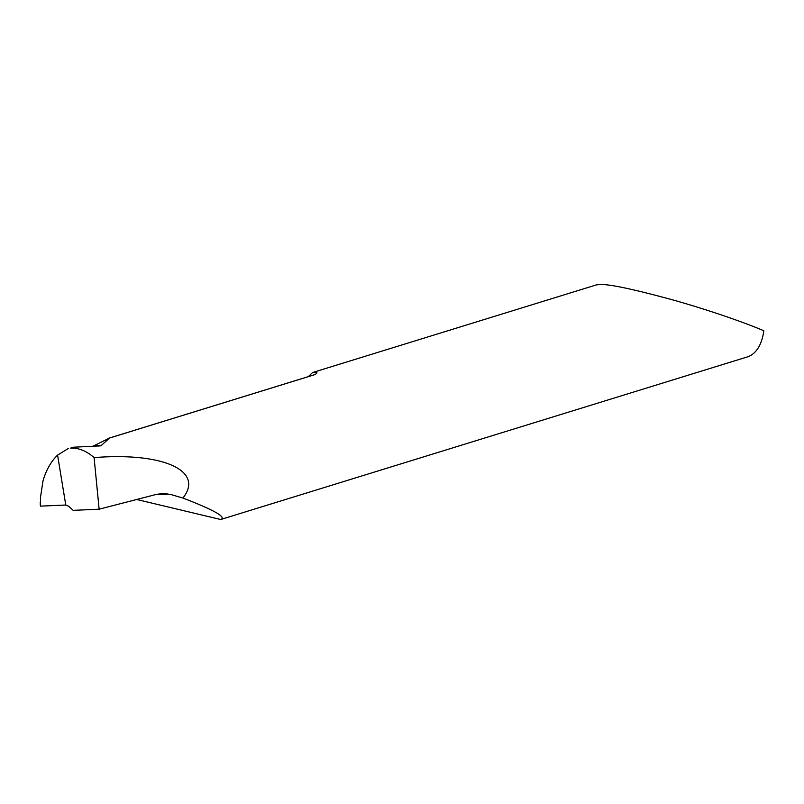 <?xml version="1.0" encoding="UTF-8"?>
<svg xmlns="http://www.w3.org/2000/svg" width="804" height="804" viewBox="0 0 804 804"><rect width="100%" height="100%" fill="white"/><g stroke="black" fill="none" stroke-linecap="round" stroke-linejoin="round"><path stroke-width="1.21" d="M68.692 448.26L57.576 455.114L65.777 505.023L68.631 506.218L73.184 510.359L99.133 509.203L94.088 457.607C86.611 451.004 78.792 447.838 70.641 448.099L73.496 447.215L100.852 445.838L109.615 438.009L93.636 445.868M308.324 376.614L312.113 372.955L313.892 372.131L316.364 372.222C317.51 372.734 316.816 373.599 314.274 374.815L109.615 438.009M313.892 372.121L596.397 284.887L600.508 284.485C610.156 284.234 634.477 289.44 673.471 300.093C710.796 310.615 746.966 323.459 763.8 330.766A56.682 30.793 72.8 0 1 747.258 356.956L220.698 519.515C226.899 517.284 214.296 510.128 182.91 498.048L170.86 494.52L163.654 493.465L156.589 494.339L99.133 509.203M94.088 457.607C163.292 452.079 204.578 470.883 182.91 498.048M136.71 499.485L220.698 519.515M100.852 445.838A56.491 29.959 -112.4 0 0 95.314 445.918M40.2 502.49L40.662 506.138L65.777 505.023L57.576 455.114C51.004 461.486 46.14 470.079 43.014 480.872L40.441 497.646L40.622 505.806M40.662 506.138L65.777 505.023M156.348 494.4L170.86 494.52M108.56 438.301L313.299 375.086A56.682 30.793 72.8 0 1 314.274 374.815M98.852 446.089A56.843 30.14 -112.4 0 0 97.224 445.979M40.25 504.168L40.441 506.108"/></g></svg>
